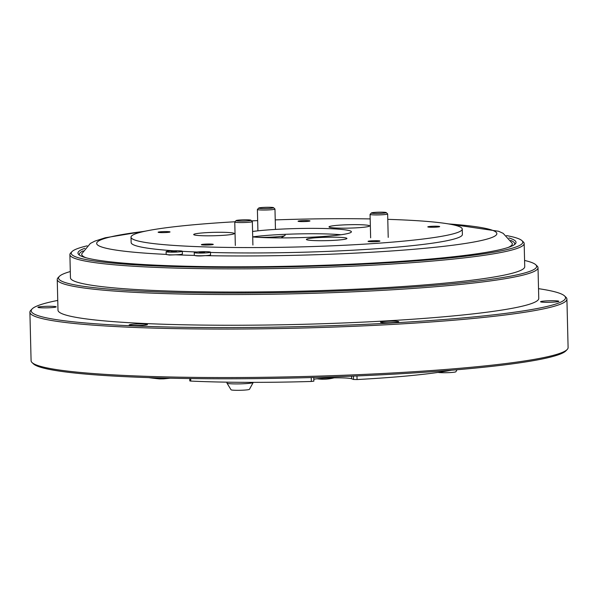 <?xml version="1.0" encoding="UTF-8"?>
<svg xmlns="http://www.w3.org/2000/svg" width="598" height="598" viewBox="0 0 598 598"><rect width="100%" height="100%" fill="white"/><g stroke="black" fill="none" stroke-linecap="round" stroke-linejoin="round"><path stroke-width="0.9" d="M237.735 220.206A7.438 0.62 -1.4 0 0 236.105 220.587A7.438 0.62 -1.4 0 0 240.747 221.103A7.438 0.62 -1.4 0 0 249.291 220.707A7.438 0.62 -1.4 0 0 250.921 220.221A7.438 0.62 -1.4 0 0 245.688 219.81A7.438 0.62 -1.4 0 0 237.735 220.206M250.921 220.221L252.304 221.529A8.791 0.733 178.6 0 1 252.334 221.589A8.791 0.733 178.6 0 1 250.375 222.105A8.791 0.733 178.6 0 1 240.62 222.568A8.791 0.733 178.6 0 1 234.76 222.022A8.791 0.733 178.6 0 1 234.79 221.955L236.105 220.587M376.291 213.471A7.438 0.62 -1.4 0 0 386.233 212.589A7.438 0.62 -1.4 0 0 381.352 212.17A7.438 0.62 -1.4 0 0 371.41 212.948A7.438 0.62 -1.4 0 0 376.291 213.471M386.233 212.589L387.609 213.89A8.791 0.733 178.6 0 1 387.646 213.949A8.791 0.733 178.6 0 1 375.865 214.936A8.791 0.733 178.6 0 1 370.065 214.383A8.791 0.733 178.6 0 1 370.095 214.323L371.41 212.948M272.314 208.119A7.438 0.62 -1.4 0 0 273.555 207.685A7.438 0.62 -1.4 0 0 268.009 207.274A7.438 0.62 -1.4 0 0 259.981 207.723A7.438 0.62 -1.4 0 0 258.732 208.052A7.438 0.62 -1.4 0 0 263.688 208.567A7.438 0.62 -1.4 0 0 272.314 208.119M273.555 207.685L274.938 208.994A8.791 0.733 178.6 0 1 274.968 209.053A8.791 0.733 178.6 0 1 273.465 209.502A8.791 0.733 178.6 0 1 263.621 210.033A8.791 0.733 178.6 0 1 257.394 209.479A8.791 0.733 178.6 0 1 257.424 209.42L258.732 208.052M257.932 237.316A18.254 1.525 -1.4 0 0 281.964 236.255A18.254 1.525 -1.4 0 0 284.887 235.545A18.254 1.525 -1.4 0 0 285.082 235.32L285.052 234.326M210.474 252.177L210.541 254.875A8.118 0.68 178.6 0 1 208.739 255.346A8.118 0.68 178.6 0 1 205.219 255.638C199.867 256.131 196.286 256.049 194.492 255.406A8.118 0.68 178.6 0 1 194.32 255.271L194.253 252.573A8.118 0.68 178.6 0 1 196.062 252.102A8.118 0.68 178.6 0 1 205.062 251.668A8.118 0.68 178.6 0 1 210.474 252.177A8.118 0.68 178.6 0 1 208.672 252.648A8.118 0.68 178.6 0 1 199.665 253.081A8.118 0.68 178.6 0 1 194.253 252.573M182.338 251.272A8.118 0.68 178.6 0 1 180.529 251.743A8.118 0.68 178.6 0 1 171.529 252.177A8.118 0.68 178.6 0 1 166.109 251.668A8.118 0.68 178.6 0 1 167.918 251.197A8.118 0.68 178.6 0 1 176.926 250.764A8.118 0.68 178.6 0 1 182.338 251.272L182.405 253.971A8.118 0.68 178.6 0 1 180.596 254.442A8.118 0.68 178.6 0 1 175.715 254.8A200.158 16.751 -1.4 0 0 194.492 255.406A8.118 0.68 -1.4 0 0 205.219 255.638A200.158 16.751 -1.4 0 0 453.845 245.09A200.158 16.751 -1.4 0 0 448.537 223.921M204.68 252.476L199.388 252.446L204.68 252.476M144.462 231.351A200.158 16.751 -1.4 0 0 166.184 254.389A8.118 0.68 178.6 0 1 166.177 254.367A8.118 0.68 -1.4 0 0 175.715 254.8L169.197 255.04L166.184 254.389L166.109 251.668M176.537 251.571L171.252 251.541L176.537 251.571M85.963 257.745A215.37 18.022 178.6 0 1 81.806 253.761L90.358 243.438L94.82 241.136L105.203 237.78L145.875 231.052M456.999 369.751L455.9 371.747A9.217 0.77 178.6 0 1 453.86 372.248A9.217 0.77 178.6 0 1 445.248 372.733A9.217 0.77 178.6 0 1 438.095 372.419M253.193 382.354L253.193 382.451A13.119 1.099 178.6 0 1 253.178 382.511A13.119 1.099 178.6 0 1 250.278 383.221A13.119 1.099 178.6 0 1 236.023 383.916A13.119 1.099 178.6 0 1 226.986 383.146A13.119 1.099 178.6 0 1 226.963 383.094L226.941 382.159M253.178 382.511L249.448 389.32A9.217 0.77 178.6 0 1 247.408 389.821A9.217 0.77 178.6 0 1 237.391 390.315A9.217 0.77 178.6 0 1 231.045 389.776L226.986 383.146M508.95 237.952A219.092 18.336 178.6 0 1 515.282 243.924A219.092 18.336 178.6 0 1 467.247 255.122A219.092 18.336 178.6 0 1 232.869 266.805A219.092 18.336 178.6 0 1 78.779 254.591A219.092 18.336 178.6 0 1 84.804 248.32M514.474 244.612A217.739 18.217 -1.4 0 0 510.797 240.441M70.302 271.552A239.103 20.011 -1.4 0 0 59.359 276.381A239.103 20.011 -1.4 0 0 208.665 292.968A239.103 20.011 -1.4 0 0 483.401 280.32A239.103 20.011 -1.4 0 0 535.741 264.735A239.103 20.011 -1.4 0 0 524.573 260.451M535.741 264.735L537.116 266.043A240.456 20.123 178.6 0 1 538.013 267.71A240.456 20.123 178.6 0 1 484.485 281.71A240.456 20.123 178.6 0 1 217.65 294.508A240.456 20.123 178.6 0 1 57.236 279.46A240.456 20.123 178.6 0 1 58.043 277.749L59.359 276.381M87.159 245.83A225.85 18.897 -1.4 0 0 71.969 251.631A225.85 18.897 -1.4 0 0 212.993 267.299A225.85 18.897 -1.4 0 0 472.502 255.346A225.85 18.897 -1.4 0 0 521.942 240.628A225.85 18.897 -1.4 0 0 506.484 235.582M521.942 240.628L523.317 241.936A227.203 19.009 178.6 0 1 524.162 243.513A227.203 19.009 178.6 0 1 473.586 256.744A227.203 19.009 178.6 0 1 221.454 268.831A227.203 19.009 178.6 0 1 69.891 254.613A227.203 19.009 178.6 0 1 70.654 252.999L71.969 251.631M57.752 300.42A267.239 22.365 -1.4 0 0 32.12 308.927A267.239 22.365 -1.4 0 0 198.984 327.472A267.239 22.365 -1.4 0 0 506.043 313.33A267.239 22.365 -1.4 0 0 564.542 295.92A267.239 22.365 -1.4 0 0 538.521 288.67M564.542 295.92L565.917 297.221A268.584 22.477 178.6 0 1 566.911 299.082A268.584 22.477 178.6 0 1 507.126 314.727A268.584 22.477 178.6 0 1 209.076 329.02A268.584 22.477 178.6 0 1 29.9 312.208A268.584 22.477 178.6 0 1 30.804 310.302L32.12 308.927M567.196 349.494L565.88 350.869A267.239 22.365 178.6 0 1 507.298 364.526A267.239 22.365 178.6 0 1 221.41 378.781A267.239 22.365 178.6 0 1 33.458 363.883L32.083 362.575A268.584 22.477 -1.4 0 0 220.976 377.555A268.584 22.477 -1.4 0 0 508.315 363.225A268.584 22.477 -1.4 0 0 567.196 349.494A268.584 22.477 -1.4 0 0 568.1 347.588L566.911 299.082M29.9 312.208L31.089 360.714A268.584 22.477 -1.4 0 0 32.083 362.575M381.105 322.457A9.134 0.762 178.6 0 1 380.5 322.195A9.134 0.762 178.6 0 1 387.953 321.261A9.134 0.762 178.6 0 1 398.156 321.492A9.134 0.762 178.6 0 1 398.769 321.746A9.134 0.762 178.6 0 1 391.309 322.681A9.134 0.762 178.6 0 1 381.105 322.457M548.276 302.319A9.134 0.762 178.6 0 1 540.57 301.751A9.134 0.762 178.6 0 1 551.124 300.734A9.134 0.762 178.6 0 1 558.838 301.302A9.134 0.762 178.6 0 1 548.276 302.319M48.475 306.281A9.134 0.762 178.6 0 1 56.182 306.849A9.134 0.762 178.6 0 1 45.62 307.865A9.134 0.762 178.6 0 1 37.913 307.297A9.134 0.762 178.6 0 1 48.475 306.281M131.201 324.437A9.134 0.762 178.6 0 1 141.345 323.952A9.134 0.762 178.6 0 1 147.437 324.52A9.134 0.762 178.6 0 1 145.404 325.058A9.134 0.762 178.6 0 1 135.268 325.544A9.134 0.762 178.6 0 1 129.168 324.968A9.134 0.762 178.6 0 1 131.201 324.437M69.891 254.613L70.452 277.786A227.203 19.009 -1.4 0 0 222.022 292.003A227.203 19.009 -1.4 0 0 474.154 279.916A227.203 19.009 -1.4 0 0 524.73 266.686L524.162 243.513M57.236 279.46L57.991 310.175A240.456 20.123 -1.4 0 0 218.397 325.222A240.456 20.123 -1.4 0 0 485.232 312.425A240.456 20.123 -1.4 0 0 538.761 298.424L538.013 267.71M368.996 241.614A5.958 0.501 178.6 0 1 368.256 241.495A5.958 0.501 178.6 0 1 371.537 240.83A5.958 0.501 178.6 0 1 378.983 240.83A5.958 0.501 178.6 0 1 379.73 241.218A5.958 0.501 178.6 0 1 374.901 241.689A5.958 0.501 178.6 0 1 368.996 241.614M435.292 227.173A5.958 0.501 178.6 0 1 428.011 227.001A5.958 0.501 178.6 0 1 432.205 226.283A5.958 0.501 178.6 0 1 437.968 226.276A5.958 0.501 178.6 0 1 439.493 226.717A5.958 0.501 178.6 0 1 435.292 227.173M309.966 220.968A5.958 0.501 178.6 0 1 309.764 221.073A5.958 0.501 178.6 0 1 304.038 221.581A5.958 0.501 178.6 0 1 298.29 221.357A5.958 0.501 178.6 0 1 298.073 221.2A5.958 0.501 178.6 0 1 304.33 220.58A5.958 0.501 178.6 0 1 309.966 220.968M166.222 231.576A5.958 0.501 178.6 0 1 169.832 232.084A5.958 0.501 178.6 0 1 161.953 232.615A5.958 0.501 178.6 0 1 158.35 232.368A5.958 0.501 178.6 0 1 160.085 231.822A5.958 0.501 178.6 0 1 166.222 231.576M202.7 244.335A5.958 0.501 178.6 0 1 210.048 244.029A5.958 0.501 178.6 0 1 213.075 244.53A5.958 0.501 178.6 0 1 211.961 244.739A5.958 0.501 178.6 0 1 206.123 245.06A5.958 0.501 178.6 0 1 201.593 244.814A5.958 0.501 178.6 0 1 202.7 244.335M229.737 234.73A20.287 1.697 -1.4 0 0 234.252 233.549A20.287 1.697 -1.4 0 0 220.722 232.278A20.287 1.697 -1.4 0 0 198.207 233.362A20.287 1.697 -1.4 0 0 193.692 234.543A20.287 1.697 -1.4 0 0 207.222 235.814A20.287 1.697 -1.4 0 0 229.737 234.73M342.415 239.634A20.287 1.697 -1.4 0 0 346.93 238.453A20.287 1.697 -1.4 0 0 333.4 237.182A20.287 1.697 -1.4 0 0 310.885 238.258A20.287 1.697 -1.4 0 0 306.37 239.439A20.287 1.697 -1.4 0 0 319.9 240.71A20.287 1.697 -1.4 0 0 342.415 239.634M365.049 227.098A20.287 1.697 -1.4 0 0 369.564 225.909A20.287 1.697 -1.4 0 0 356.027 224.646A20.287 1.697 -1.4 0 0 333.52 225.723A20.287 1.697 -1.4 0 0 329.005 226.904A20.287 1.697 -1.4 0 0 342.534 228.174A20.287 1.697 -1.4 0 0 365.049 227.098M234.977 221.761A165.668 13.866 -1.4 0 0 167.896 227.532A165.668 13.866 -1.4 0 0 131.014 237.182L131.149 242.571A165.668 13.866 -1.4 0 0 173.876 250.801M182.338 251.324A165.668 13.866 -1.4 0 0 196.892 252.005M210.481 252.453A165.668 13.866 -1.4 0 0 425.507 244.119A165.668 13.866 -1.4 0 0 462.389 234.476L462.254 229.086A165.668 13.866 -1.4 0 0 387.773 219.346M131.014 237.182A165.668 13.866 -1.4 0 0 241.532 247.55A165.668 13.866 -1.4 0 0 425.38 238.729A165.668 13.866 -1.4 0 0 462.254 229.086M252.707 236.935A54.769 4.582 -1.4 0 0 339.201 234.984A54.769 4.582 -1.4 0 0 351.392 231.792A54.769 4.582 -1.4 0 0 314.854 228.369A54.769 4.582 -1.4 0 0 254.068 231.284A54.769 4.582 -1.4 0 0 252.573 231.478M340.987 234.745A54.769 4.582 -1.4 0 0 254.202 236.673A54.769 4.582 -1.4 0 0 252.707 236.868M370.177 218.92A165.668 13.866 -1.4 0 0 275.23 219.9M257.663 220.602A165.668 13.866 -1.4 0 0 251.616 220.879M83.092 250.891A217.739 18.217 -1.4 0 0 79.616 255.241M163.635 378.048L163.65 378.855L159.606 378.915L159.584 377.943M190.695 378.564L190.755 381.076L189.798 380.926L189.738 378.549M163.65 378.855L170.228 378.205M313.801 381.128L311.334 381.464L311.244 377.562M356.976 375.955L357.058 379.551L353.5 379.468L353.418 376.105M313.808 379.237A20.287 1.697 178.6 0 1 334.566 377.839A20.287 1.697 178.6 0 1 351.617 378.758L353.5 379.468M190.755 381.076A169.047 14.143 -1.4 0 0 311.334 381.464M357.058 379.551A169.047 14.143 -1.4 0 0 451.393 370.222M148.76 377.622A169.047 14.143 -1.4 0 0 159.606 378.915M447.117 223.689L498.597 231.269L503.165 233.347L512.209 243.244A215.37 18.022 178.6 0 1 508.263 247.423M351.549 376.179L351.617 378.758M235.328 245.464L234.76 222.022M252.909 245.031L252.334 221.589M388.214 237.399L387.646 213.949M370.64 237.825L370.065 214.383M275.461 229.415L274.968 209.053M280.97 237.907L284.887 235.545M257.91 230.828L257.394 209.479M317.097 378.773A43.28 43.28 0 0 0 334.08 377.846M313.86 381.173L313.771 377.488"/></g></svg>
